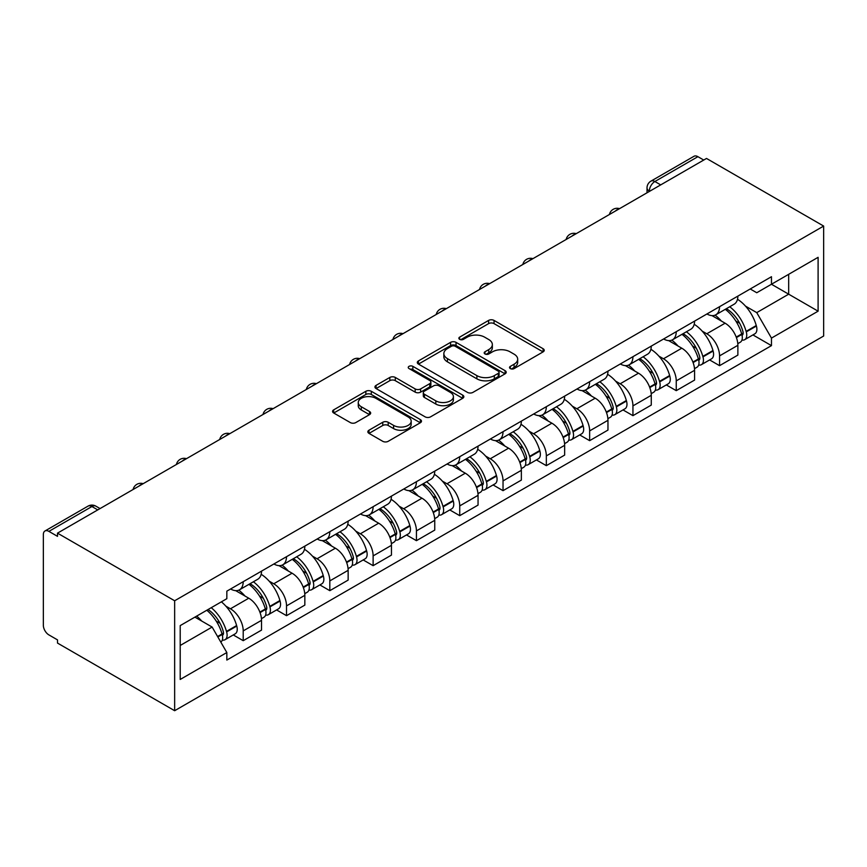 <?xml version="1.0" encoding="UTF-8"?>
<svg xmlns="http://www.w3.org/2000/svg" width="867" height="867" viewBox="0 0 867 867"><rect width="100%" height="100%" fill="white"/><g stroke="black" fill="none" stroke-linecap="round" stroke-linejoin="round"><path stroke-width="1.3" d="M510.327 368.594A2.699 1.561 0 0 0 514.142 368.594L543.1 351.883A3.858 2.222 0 0 0 544.227 350.301A3.858 2.222 0 0 0 543.1 348.729L494.049 320.422A3.858 2.222 0 0 0 488.598 320.422L459.651 337.133A2.699 1.561 0 0 0 458.86 338.228A2.699 1.561 0 0 0 459.651 339.333A2.699 1.561 0 0 0 463.466 339.333L467.215 337.165A12.333 7.12 0 0 1 484.653 337.165L488.739 339.528A12.333 7.12 0 0 1 492.348 344.567A12.333 7.12 0 0 1 488.739 349.596L484.989 351.764A2.699 1.561 0 0 0 484.198 352.858A2.699 1.561 0 0 0 484.989 353.964A2.699 1.561 0 0 0 488.804 353.964L492.554 351.796A12.333 7.12 0 0 1 509.991 351.796L514.077 354.159A12.333 7.12 0 0 1 517.686 359.198A12.333 7.12 0 0 1 514.077 364.227L510.327 366.394A2.699 1.561 0 0 0 509.536 367.489A2.699 1.561 0 0 0 510.327 368.594L510.327 366.394M368.984 430.216A3.858 2.222 0 0 0 367.857 431.788A3.858 2.222 0 0 0 368.984 433.37L382.748 441.314A3.858 2.222 0 0 0 388.199 441.314L420.343 422.749A3.858 2.222 0 0 0 421.481 421.178A3.858 2.222 0 0 0 420.343 419.595L371.304 391.288A3.858 2.222 0 0 0 365.852 391.288L333.697 409.853A3.858 2.222 0 0 0 332.57 411.424A3.858 2.222 0 0 0 333.697 412.995L350.322 422.587A3.858 2.222 0 0 0 355.773 422.587L369.526 414.643A3.858 2.222 0 0 0 370.664 413.071A3.858 2.222 0 0 0 369.526 411.5L361.29 406.742A10.306 5.95 0 0 1 358.266 402.537A10.306 5.95 0 0 1 364.639 397.032A10.306 5.95 0 0 1 375.866 398.321L408.151 416.962A10.306 5.95 0 0 1 411.175 421.178A10.306 5.95 0 0 1 404.813 426.672A10.306 5.95 0 0 1 393.575 425.383L388.199 422.272A3.858 2.222 0 0 0 382.748 422.272L368.984 430.216L368.984 433.37M174.646 600.766L57.504 533.14L706.507 158.444L823.65 226.07L174.646 600.766L174.646 710.712L823.65 336.017L823.65 226.07M467.486 392.383A3.858 2.222 0 0 0 472.938 392.383L505.082 373.829A3.858 2.222 0 0 0 506.22 372.246A3.858 2.222 0 0 0 505.082 370.675L456.042 342.357A3.858 2.222 0 0 0 450.591 342.357L418.436 360.921A3.858 2.222 0 0 0 417.309 362.493A3.858 2.222 0 0 0 418.436 364.075L467.486 392.383M410.113 369.179A2.699 1.561 0 0 1 412.855 369.559L412.855 366.351L462.718 395.135A3.858 2.222 0 0 1 463.845 396.707A3.858 2.222 0 0 1 462.718 398.289L430.563 416.843A3.858 2.222 0 0 1 425.112 416.843L376.072 388.535L376.072 385.382A3.858 2.222 0 0 0 374.945 386.964A3.858 2.222 0 0 0 376.072 388.535M376.072 385.382L389.836 377.438A3.858 2.222 0 0 1 395.276 377.438L415.174 388.925A3.858 2.222 0 0 0 420.625 388.925L429.75 383.658A3.858 2.222 0 0 0 430.877 382.087A3.858 2.222 0 0 0 429.75 380.505L409.04 368.551A2.699 1.561 0 0 1 408.249 367.456A2.699 1.561 0 0 1 409.918 366.015A2.699 1.561 0 0 1 412.855 366.351M57.504 533.14L57.504 536.348L48.899 531.373A7.846 4.53 -120 0 0 44.976 530.983A7.846 4.53 -120 0 0 43.35 534.581L43.35 625.291A7.846 4.53 -120 0 0 48.899 634.904L57.504 639.879L57.504 643.076L174.646 710.712M660.708 184.888L654.878 181.517A7.846 4.53 60 0 0 650.954 181.127L693.979 156.288A7.846 4.53 60 0 1 697.902 156.678L654.878 181.517A7.846 4.53 120 0 0 649.329 191.13L649.329 191.455M703.733 160.048L697.902 156.678M719.556 306.69A18.055 10.426 60 0 1 715.817 314.786L734.132 304.209A18.055 10.426 -120 0 0 737.871 296.113M702.162 331.107L706.789 333.773A18.055 10.426 60 0 1 719.556 355.882L737.871 345.304A18.055 10.426 -120 0 0 725.105 323.196L711.991 315.621M737.871 345.304L737.871 355.091L719.556 365.668L709.618 359.924M715.817 314.786A18.055 10.426 60 0 1 706.919 313.973M719.556 355.882L719.556 365.668M676.249 331.682A18.055 10.426 60 0 1 672.51 339.788L690.836 329.211A18.055 10.426 -120 0 0 694.575 321.104M666.311 384.926L676.249 390.659L694.575 380.082L694.575 370.307A18.055 10.426 -120 0 0 681.798 348.198L668.685 340.623M672.51 339.788A18.055 10.426 60 0 1 663.623 338.975M658.866 356.109L663.483 358.775A18.055 10.426 60 0 1 676.249 380.884L676.249 390.659M632.943 356.684A18.055 10.426 60 0 1 629.204 364.79L647.53 354.213A18.055 10.426 -120 0 0 651.269 346.106M623.015 409.928L632.943 415.661L651.269 405.084L651.269 395.309A18.055 10.426 -120 0 0 638.502 373.2L625.389 365.625M629.204 364.79A18.055 10.426 60 0 1 620.317 363.977M615.559 381.101L620.176 383.778A18.055 10.426 60 0 1 632.943 405.886L632.943 415.661M589.647 381.686A18.055 10.426 60 0 1 585.908 389.792L604.223 379.215A18.055 10.426 -120 0 0 607.962 371.109M579.709 434.931L589.647 440.664L607.962 430.086L607.962 420.311A18.055 10.426 -120 0 0 595.196 398.191L582.082 390.627M585.908 389.792A18.055 10.426 60 0 1 577.01 388.98M572.253 406.103L576.869 408.769A18.055 10.426 60 0 1 589.647 430.888L589.647 440.664M546.34 406.688A18.055 10.426 60 0 1 542.601 414.794L560.916 404.217A18.055 10.426 -120 0 0 564.655 396.111M536.402 459.933L546.34 465.666L564.655 455.088L564.655 445.313A18.055 10.426 -120 0 0 551.889 423.194L538.775 415.629M542.601 414.794A18.055 10.426 60 0 1 533.714 413.982M528.946 431.105L533.573 433.771A18.055 10.426 60 0 1 546.34 455.89L546.34 465.666M503.033 431.69A18.055 10.426 60 0 1 499.294 439.797L517.621 429.219A18.055 10.426 -120 0 0 521.36 421.113M493.095 484.935L503.033 490.668L521.36 480.09L521.36 470.315A18.055 10.426 -120 0 0 508.582 448.196L495.469 440.631M499.294 439.797A18.055 10.426 60 0 1 490.408 438.984M485.65 456.107L490.267 458.773A18.055 10.426 60 0 1 503.033 480.892L503.033 490.668M459.727 456.692A18.055 10.426 60 0 1 455.988 464.799L474.314 454.221A18.055 10.426 -120 0 0 478.053 446.115M449.8 509.937L459.727 515.67L478.053 505.093L478.053 495.317A18.055 10.426 -120 0 0 465.286 473.198L452.173 465.633M455.988 464.799A18.055 10.426 60 0 1 447.101 463.986M442.343 481.109L446.96 483.775A18.055 10.426 60 0 1 459.727 505.894L459.727 515.67M416.431 481.694A18.055 10.426 60 0 1 412.692 489.801L431.007 479.223A18.055 10.426 -120 0 0 434.746 471.117M406.493 534.939L416.431 540.672L434.746 530.095L434.746 520.319A18.055 10.426 -120 0 0 421.98 498.2L408.866 490.624M412.692 489.801A18.055 10.426 60 0 1 403.794 488.988M399.037 506.111L403.664 508.777A18.055 10.426 60 0 1 416.431 530.897L416.431 540.672M373.124 506.696A18.055 10.426 60 0 1 369.385 514.803L387.701 504.226A18.055 10.426 -120 0 0 391.44 496.119M363.186 559.941L373.124 565.674L391.45 555.097L391.45 545.321A18.055 10.426 -120 0 0 378.673 523.202L365.56 515.627M369.385 514.803A18.055 10.426 60 0 1 360.499 513.99M355.741 531.113L360.358 533.779A18.055 10.426 60 0 1 373.124 555.899L373.124 565.674M329.818 531.699A18.055 10.426 60 0 1 326.079 539.805L344.405 529.228A18.055 10.426 -120 0 0 348.144 521.121M319.89 584.932L329.818 590.676L348.144 580.099L348.144 570.323A18.055 10.426 -120 0 0 335.377 548.204L322.264 540.629M326.079 539.805A18.055 10.426 60 0 1 317.192 538.992M312.434 556.115L317.051 558.782A18.055 10.426 60 0 1 329.818 580.901L329.818 590.676M286.511 556.701A18.055 10.426 60 0 1 282.772 564.807L301.098 554.23A18.055 10.426 -120 0 0 304.837 546.123M276.584 609.934L286.522 615.678L304.837 605.101L304.837 595.326A18.055 10.426 -120 0 0 292.071 573.206L278.957 565.631M282.772 564.807A18.055 10.426 60 0 1 273.885 563.983M269.128 581.118L273.744 583.784A18.055 10.426 60 0 1 286.522 605.903L286.522 615.678M243.215 581.703A18.055 10.426 60 0 1 239.476 589.809L257.792 579.232A18.055 10.426 -120 0 0 261.531 571.125M233.277 634.937L243.215 640.68L261.531 630.103L261.531 620.317A18.055 10.426 -120 0 0 248.764 598.208L235.651 590.633M239.476 589.809A18.055 10.426 60 0 1 230.579 588.986M225.821 606.12L230.449 608.786A18.055 10.426 60 0 1 243.215 630.894L243.215 640.68M750.226 288.971L756.75 292.743L818.101 257.326L788.677 274.308L788.677 294.184L756.75 312.619L745.468 306.105M180.206 645.481L212.122 627.058L226.84 652.537L180.206 679.457L180.206 625.606L226.84 598.685L226.84 591.153L771.467 276.714L771.467 284.246L818.101 311.177L771.467 338.097L756.75 312.619M818.101 257.326L818.101 311.177M226.84 652.537L226.84 660.069L771.467 345.63L771.467 338.097M212.122 627.058L194.912 617.12M752.924 334.922L771.467 345.63M511.411 368.974L514.077 367.435A12.333 7.12 0 0 0 517.686 362.395L517.686 359.198M492.348 344.567L492.348 347.765A12.333 7.12 0 0 1 488.739 352.804L486.073 354.343M543.045 351.904L494.049 323.619A3.858 2.222 0 0 0 488.598 323.619L460.735 339.712M505.038 373.85L456.042 345.565A3.858 2.222 0 0 0 450.591 345.565L418.49 364.097M498.276 373.352A2.699 1.561 0 0 0 499.067 372.246A2.699 1.561 0 0 0 498.276 371.152L455.229 346.291A2.699 1.561 0 0 0 451.414 346.291L447.459 348.577A12.333 7.12 0 0 0 443.85 353.606A12.333 7.12 0 0 0 447.459 358.645L476.883 375.628A12.333 7.12 0 0 0 494.32 375.628L498.276 373.352L498.276 376.56A2.699 1.561 0 0 0 499.067 375.454L499.067 372.246M443.85 353.606L443.85 356.814A12.333 7.12 0 0 0 447.459 361.853L447.459 358.645M498.276 376.56L494.32 378.836A12.333 7.12 0 0 1 476.883 378.836L447.459 361.853M376.126 388.557L389.836 380.646L389.836 377.438M430.877 382.087L430.877 385.284A3.858 2.222 0 0 1 429.75 386.855L420.625 392.133A3.858 2.222 0 0 1 415.174 392.133L395.276 380.646A3.858 2.222 0 0 0 389.836 380.646M412.855 369.559L462.664 398.311M435.808 400.847A10.306 5.95 0 0 0 447.047 402.136A10.306 5.95 0 0 0 453.408 396.631A10.306 5.95 0 0 0 450.385 392.426L439.016 385.858A3.858 2.222 0 0 0 433.565 385.858L424.44 391.125A3.858 2.222 0 0 0 423.302 392.697A3.858 2.222 0 0 0 424.44 394.268L435.808 400.847L435.808 404.044A10.306 5.95 0 0 0 447.047 405.333A10.306 5.95 0 0 0 453.408 399.839L453.408 396.631M423.302 392.697L423.302 395.905A3.858 2.222 0 0 0 424.44 397.476L424.44 394.268M435.808 404.044L424.44 397.476M411.175 421.178L411.175 424.375A10.306 5.95 0 0 1 404.813 429.88A10.306 5.95 0 0 1 393.575 428.591L388.199 425.48A3.858 2.222 0 0 0 382.748 425.48L369.039 433.392M358.266 402.537L358.266 405.734A10.306 5.95 0 0 0 361.29 409.95L361.29 406.742M369.483 414.675L361.29 409.95M420.3 422.782L371.304 394.485A3.858 2.222 0 0 0 365.852 394.485L333.752 413.028M726.373 308.695A24.731 14.284 60 0 1 726.492 308.771A24.731 14.284 60 0 1 742.77 330.966L742.911 331.476A4.812 2.774 60 0 1 742.152 335.247A4.812 2.774 60 0 1 742.044 335.312M725.289 309.324A29.836 17.221 60 0 1 741.686 333.936L741.827 334.456A9.916 5.722 60 0 1 740.266 342.237L737.795 343.657M741.957 340.037A9.916 5.722 -120 0 0 744.71 339.669A9.916 5.722 -120 0 0 746.27 331.888L746.129 331.378A29.836 17.221 -120 0 0 729.732 306.755M737.503 299.278A29.836 17.221 60 0 1 756.262 325.526L756.403 326.035A9.916 5.722 60 0 1 754.832 333.817L744.71 339.669M715.112 315.144A29.836 17.221 60 0 1 721.344 321.018M735.845 321.061L739.649 323.261M683.066 333.697A24.731 14.284 60 0 1 683.185 333.773A24.731 14.284 60 0 1 699.463 355.969L699.615 356.478A4.812 2.774 60 0 1 698.845 360.249A4.812 2.774 60 0 1 698.737 360.304M681.982 334.326A29.836 17.221 60 0 1 698.379 358.938L698.531 359.447A9.916 5.722 60 0 1 696.96 367.24L694.5 368.659M698.65 365.04A9.916 5.722 -120 0 0 701.403 364.671A9.916 5.722 -120 0 0 702.964 356.89L702.823 356.38A29.836 17.221 -120 0 0 686.426 331.758M694.196 324.28A29.836 17.221 60 0 1 712.956 350.528L713.097 351.037A9.916 5.722 60 0 1 711.536 358.819L701.403 364.671M671.806 340.135A29.836 17.221 60 0 1 678.037 346.02M692.549 346.063L696.353 348.263M639.759 358.7A24.731 14.284 60 0 1 639.889 358.775A24.731 14.284 60 0 1 656.156 380.96L656.308 381.48A4.812 2.774 60 0 1 655.55 385.251A4.812 2.774 60 0 1 655.441 385.306M638.676 359.328A29.836 17.221 60 0 1 655.073 383.94L655.224 384.449A9.916 5.722 60 0 1 653.653 392.242L651.193 393.661M655.354 390.042A9.916 5.722 -120 0 0 658.096 389.673A9.916 5.722 -120 0 0 659.668 381.892L659.516 381.372A29.836 17.221 -120 0 0 643.119 356.76M650.889 349.282A29.836 17.221 60 0 1 669.649 375.53L669.801 376.04A9.916 5.722 60 0 1 668.229 383.821L658.096 389.673M628.499 365.137A29.836 17.221 60 0 1 634.731 371.022M649.242 371.065L653.046 373.254M596.463 383.702A24.731 14.284 60 0 1 596.583 383.778A24.731 14.284 60 0 1 612.861 405.962L613.002 406.482A4.812 2.774 60 0 1 612.243 410.254A4.812 2.774 60 0 1 612.135 410.308M595.38 384.33A29.836 17.221 60 0 1 611.777 408.942L611.918 409.452A9.916 5.722 60 0 1 610.357 417.233L607.886 418.663M612.048 415.044A9.916 5.722 -120 0 0 614.79 414.675A9.916 5.722 -120 0 0 616.361 406.894L616.209 406.374A29.836 17.221 -120 0 0 599.823 381.762M607.594 374.284A29.836 17.221 60 0 1 626.342 400.532L626.494 401.042A9.916 5.722 60 0 1 624.923 408.823L614.79 414.675M585.203 390.139A29.836 17.221 60 0 1 591.435 396.024M605.935 396.067L609.739 398.256M553.157 408.704A24.731 14.284 60 0 1 553.276 408.769A24.731 14.284 60 0 1 569.554 430.964L569.695 431.484A4.812 2.774 60 0 1 568.936 435.256A4.812 2.774 60 0 1 568.828 435.31M552.073 409.322A29.836 17.221 60 0 1 568.47 433.944L568.611 434.454A9.916 5.722 60 0 1 567.051 442.235L564.58 443.666M568.741 440.046A9.916 5.722 -120 0 0 571.494 439.677A9.916 5.722 -120 0 0 573.054 431.896L572.914 431.376A29.836 17.221 -120 0 0 556.516 406.764M564.287 399.286A29.836 17.221 60 0 1 583.047 425.534L583.188 426.044A9.916 5.722 60 0 1 581.627 433.825L571.494 439.677M541.897 415.141A29.836 17.221 60 0 1 548.128 421.026M562.629 421.069L566.433 423.259M509.85 433.706A24.731 14.284 60 0 1 509.98 433.771A24.731 14.284 60 0 1 526.247 455.966L526.399 456.476A4.812 2.774 60 0 1 525.63 460.258A4.812 2.774 60 0 1 525.521 460.312M508.766 434.324A29.836 17.221 60 0 1 525.164 458.946L525.315 459.456A9.916 5.722 60 0 1 523.744 467.237L521.284 468.668M525.445 465.048A9.916 5.722 -120 0 0 528.187 464.679A9.916 5.722 -120 0 0 529.748 456.898L529.607 456.378A29.836 17.221 -120 0 0 513.21 431.766M520.98 424.288A29.836 17.221 60 0 1 539.74 450.526L539.881 451.046A9.916 5.722 60 0 1 538.32 458.827L528.187 464.679M498.59 440.143A29.836 17.221 60 0 1 504.822 446.028M519.333 446.072L523.137 448.261M466.544 458.708A24.731 14.284 60 0 1 466.674 458.773A24.731 14.284 60 0 1 482.941 480.968L483.092 481.478A4.812 2.774 60 0 1 482.334 485.26A4.812 2.774 60 0 1 482.225 485.314M465.471 459.326A29.836 17.221 60 0 1 481.857 483.949L482.009 484.458A9.916 5.722 60 0 1 480.437 492.239L477.977 493.67M482.139 490.05A9.916 5.722 -120 0 0 484.881 489.682A9.916 5.722 -120 0 0 486.452 481.889L486.3 481.38A29.836 17.221 -120 0 0 469.903 456.768M477.674 449.29A29.836 17.221 60 0 1 496.433 475.528L496.585 476.048A9.916 5.722 60 0 1 495.014 483.829L484.881 489.682M455.294 465.145A29.836 17.221 60 0 1 461.515 471.03M476.026 471.063L479.83 473.263M423.248 483.71A24.731 14.284 60 0 1 423.367 483.775A24.731 14.284 60 0 1 439.645 505.97L439.786 506.48A4.812 2.774 60 0 1 439.027 510.262A4.812 2.774 60 0 1 438.919 510.316M422.164 484.328A29.836 17.221 60 0 1 438.561 508.951L438.702 509.46A9.916 5.722 60 0 1 437.141 517.241L434.67 518.661M438.832 515.052A9.916 5.722 -120 0 0 441.574 514.684A9.916 5.722 -120 0 0 443.145 506.892L442.994 506.382A29.836 17.221 -120 0 0 426.607 481.77M434.378 474.282A29.836 17.221 60 0 1 453.127 500.53L453.278 501.05A9.916 5.722 60 0 1 451.707 508.831L441.574 514.684M411.988 490.148A29.836 17.221 60 0 1 418.219 496.032M432.72 496.065L436.524 498.265M379.941 508.701A24.731 14.284 60 0 1 380.06 508.777A24.731 14.284 60 0 1 396.338 530.972L396.479 531.482A4.812 2.774 60 0 1 395.72 535.264A4.812 2.774 60 0 1 395.612 535.318M378.857 509.33A29.836 17.221 60 0 1 395.254 533.953L395.395 534.462A9.916 5.722 60 0 1 393.835 542.243L391.375 543.663M395.525 540.054A9.916 5.722 -120 0 0 398.278 539.675A9.916 5.722 -120 0 0 399.839 531.894L399.698 531.384A29.836 17.221 -120 0 0 383.301 506.772M391.071 499.284A29.836 17.221 60 0 1 409.831 525.532L409.972 526.052A9.916 5.722 60 0 1 408.411 533.834L398.278 539.675M368.681 515.15A29.836 17.221 60 0 1 374.912 521.024M389.413 521.067L393.217 523.267M336.634 533.704A24.731 14.284 60 0 1 336.764 533.779A24.731 14.284 60 0 1 353.032 555.975L353.183 556.484A4.812 2.774 60 0 1 352.425 560.266A4.812 2.774 60 0 1 352.316 560.32M335.551 534.332A29.836 17.221 60 0 1 351.948 558.944L352.1 559.464A9.916 5.722 60 0 1 350.528 567.246L348.068 568.665M352.23 565.056A9.916 5.722 -120 0 0 354.971 564.677A9.916 5.722 -120 0 0 356.543 556.896L356.391 556.386A29.836 17.221 -120 0 0 339.994 531.764M347.765 524.286A29.836 17.221 60 0 1 366.524 550.534L366.665 551.044A9.916 5.722 60 0 1 365.105 558.836L354.971 564.677M325.374 540.152A29.836 17.221 60 0 1 331.606 546.026M346.117 546.069L349.921 548.269M293.328 558.706A24.731 14.284 60 0 1 293.458 558.782A24.731 14.284 60 0 1 309.725 580.977L309.877 581.486A4.812 2.774 60 0 1 309.118 585.258A4.812 2.774 60 0 1 309.01 585.323M292.255 559.334A29.836 17.221 60 0 1 308.641 583.946L308.793 584.466A9.916 5.722 60 0 1 307.221 592.248L304.761 593.667M308.923 590.059A9.916 5.722 -120 0 0 311.665 589.679A9.916 5.722 -120 0 0 313.236 581.898L313.085 581.389A29.836 17.221 -120 0 0 296.687 556.766M304.458 549.288A29.836 17.221 60 0 1 323.218 575.536L323.369 576.046A9.916 5.722 60 0 1 321.798 583.827L311.665 589.679M282.078 565.154A29.836 17.221 60 0 1 288.31 571.028M302.811 571.071L306.615 573.271M250.032 583.708A24.731 14.284 60 0 1 250.151 583.784A24.731 14.284 60 0 1 266.429 605.979L266.57 606.488A4.812 2.774 60 0 1 265.811 610.26A4.812 2.774 60 0 1 265.703 610.325M248.948 584.336A29.836 17.221 60 0 1 265.345 608.948L265.486 609.468A9.916 5.722 60 0 1 263.926 617.25L261.455 618.67M265.616 615.061A9.916 5.722 -120 0 0 268.369 614.681A9.916 5.722 -120 0 0 269.93 606.9L269.789 606.391A29.836 17.221 -120 0 0 253.392 581.768M261.162 574.29A29.836 17.221 60 0 1 279.911 600.538L280.063 601.048A9.916 5.722 60 0 1 278.491 608.829L268.369 614.681M238.772 590.156A29.836 17.221 60 0 1 245.003 596.03M259.504 596.073L263.308 598.273M208.058 609.523A24.731 14.284 60 0 1 223.122 630.981L223.263 631.49A4.812 2.774 60 0 1 222.505 635.262A4.812 2.774 60 0 1 222.396 635.327M206.801 610.249A29.836 17.221 60 0 1 222.039 633.95L222.18 634.471A9.916 5.722 60 0 1 220.825 642.122M222.31 640.052A9.916 5.722 -120 0 0 225.062 639.683A9.916 5.722 -120 0 0 226.623 631.902L226.482 631.393A29.836 17.221 -120 0 0 211.245 607.691M221.378 601.839A29.836 17.221 60 0 1 236.615 625.541L236.756 626.05A9.916 5.722 60 0 1 235.195 633.831L225.062 639.683M196.668 616.101A29.836 17.221 60 0 1 201.697 621.032M216.208 621.075L220.012 623.275M649.6 191.293L649.329 191.13A7.846 4.53 0 0 1 647.02 187.933L647.02 192.777M286.522 605.903L304.837 595.326M329.818 580.901L348.144 570.323M373.124 555.899L391.45 545.321M416.431 530.897L434.746 520.319M459.727 505.894L478.053 495.317M503.033 480.892L521.36 470.315M546.34 455.89L564.655 445.313M589.647 430.888L607.962 420.311M632.943 405.886L651.269 395.309M676.249 380.884L694.575 370.307M243.215 630.894L261.531 620.317M230.449 608.786L248.764 598.208M273.744 583.784L292.071 573.206M317.051 558.782L335.377 548.204M360.358 533.779L378.673 523.202M403.664 508.777L421.98 498.2M446.96 483.775L465.286 473.198M490.267 458.773L508.582 448.196M533.573 433.771L551.889 423.194M576.869 408.769L595.196 398.191M620.176 383.778L638.502 373.2M663.483 358.775L681.798 348.198M706.789 333.773L725.105 323.196M618.854 209.045A7.846 4.53 120 0 0 615.386 211.049M575.558 234.047A7.846 4.53 120 0 0 572.09 236.052M532.251 259.049A7.846 4.53 120 0 0 528.783 261.054M488.945 284.051A7.846 4.53 120 0 0 485.477 286.045M445.638 309.053A7.846 4.53 120 0 0 442.181 311.047M402.342 334.055A7.846 4.53 120 0 0 398.874 336.049M359.036 359.046A7.846 4.53 120 0 0 355.568 361.051M315.729 384.048A7.846 4.53 120 0 0 312.261 386.053M272.433 409.051A7.846 4.53 120 0 0 268.965 411.056M229.126 434.053A7.846 4.53 120 0 0 225.658 436.058M185.82 459.055A7.846 4.53 120 0 0 182.352 461.06M142.513 484.057A7.846 4.53 120 0 0 139.045 486.062M97.754 509.904L91.924 506.534L48.899 531.373M100.052 508.571L95.858 506.144A7.846 4.53 120 0 0 91.924 506.534A7.846 4.53 60 0 0 88.001 506.144L44.976 530.983M514.077 367.435L514.077 364.227M484.989 353.964L484.989 351.764M488.739 352.804L488.739 349.596M459.651 339.333L459.651 337.133M488.598 323.619L488.598 320.422M494.049 323.619L494.049 320.422M543.1 351.883L543.1 348.729M418.436 364.075L418.436 360.921M450.591 345.565L450.591 342.357M456.042 345.565L456.042 342.357M505.082 373.829L505.082 370.675M476.883 378.836L476.883 375.628M494.32 378.836L494.32 375.628M395.276 380.646L395.276 377.438M415.174 392.133L415.174 388.925M420.625 392.133L420.625 388.925M429.75 386.855L429.75 383.658M462.718 398.289L462.718 395.135M382.748 425.48L382.748 422.272M388.199 425.48L388.199 422.272M393.575 428.591L393.575 425.383M369.526 414.643L369.526 411.5M333.697 412.995L333.697 409.853M365.852 394.485L365.852 391.288M371.304 394.485L371.304 391.288M420.343 422.749L420.343 419.595M736.397 337.588L741.827 334.456M746.27 331.888L756.403 326.035M746.129 331.378L756.262 325.526M741.675 333.903L743.149 333.047M736.224 337.09L741.686 333.936M693.101 362.59L698.531 359.447M702.964 356.89L713.097 351.037M702.823 356.38L712.956 350.528M698.368 358.905L699.842 358.049M692.917 362.092L698.379 358.938M649.795 387.592L655.224 384.449M659.668 381.892L669.801 376.04M659.516 381.372L669.649 375.53M649.611 387.094L656.547 383.051M606.488 412.584L611.918 409.452M616.361 406.894L626.494 401.042M616.209 406.374L626.342 400.532M611.766 408.91L613.24 408.054M606.304 412.096L611.777 408.942M563.192 437.586L568.611 434.454M573.054 431.896L583.188 426.044M572.914 431.376L583.047 425.534M568.459 433.901L569.933 433.056M563.008 437.098L568.47 433.944M519.886 462.588L525.315 459.456M529.748 456.898L539.881 451.046M529.607 456.378L539.74 450.526M525.153 458.903L526.627 458.058M519.701 462.1L525.164 458.946M476.579 487.59L482.009 484.458M486.452 481.889L496.585 476.048M486.3 481.38L496.433 475.528M481.846 483.905L483.331 483.06M476.395 487.102L481.857 483.949M433.272 512.592L438.702 509.46M443.145 506.892L453.278 501.05M442.994 506.382L453.127 500.53M433.099 512.104L440.024 508.062M389.977 537.594L395.395 534.462M399.839 531.894L409.972 526.052M399.698 531.384L409.831 525.532M395.244 533.909L396.718 533.053M389.792 537.106L395.254 533.953M346.67 562.596L352.1 559.464M356.543 556.896L366.665 551.044M356.391 556.386L366.524 550.534M351.937 558.912L353.411 558.055M346.486 562.109L351.948 558.944M303.363 587.598L308.793 584.466M313.236 581.898L323.369 576.046M313.085 581.389L323.218 575.536M303.179 587.1L310.115 583.058M260.057 612.601L265.486 609.468M269.93 606.9L280.063 601.048M269.789 606.391L279.911 600.538M265.335 608.916L266.808 608.06M259.883 612.102L265.345 608.948M217.845 636.974L222.18 634.471M226.623 631.902L236.756 626.05M226.482 631.393L236.615 625.541M222.028 633.918L223.502 633.062M217.595 636.519L222.039 633.95M619.526 208.654A7.846 7.846 0 0 0 609.447 214.474M576.219 233.656A7.846 7.846 0 0 0 566.151 239.476M532.912 258.659A7.846 7.846 0 0 0 522.844 264.478M489.617 283.661A7.846 7.846 0 0 0 479.538 289.48M446.31 308.663A7.846 7.846 0 0 0 436.231 314.483M403.003 333.665A7.846 7.846 0 0 0 392.935 339.485M359.697 358.667A7.846 7.846 0 0 0 349.629 364.487M316.401 383.669A7.846 7.846 0 0 0 306.322 389.489M273.094 408.671A7.846 7.846 0 0 0 263.015 414.48M229.788 433.673A7.846 7.846 0 0 0 219.719 439.482M186.492 458.676A7.846 7.846 0 0 0 176.413 464.484M143.185 483.678A7.846 7.846 0 0 0 133.106 489.487M95.858 506.144A7.846 7.846 0 0 0 88.001 506.144M650.954 181.127A7.846 7.846 0 0 0 647.02 187.933"/></g></svg>
